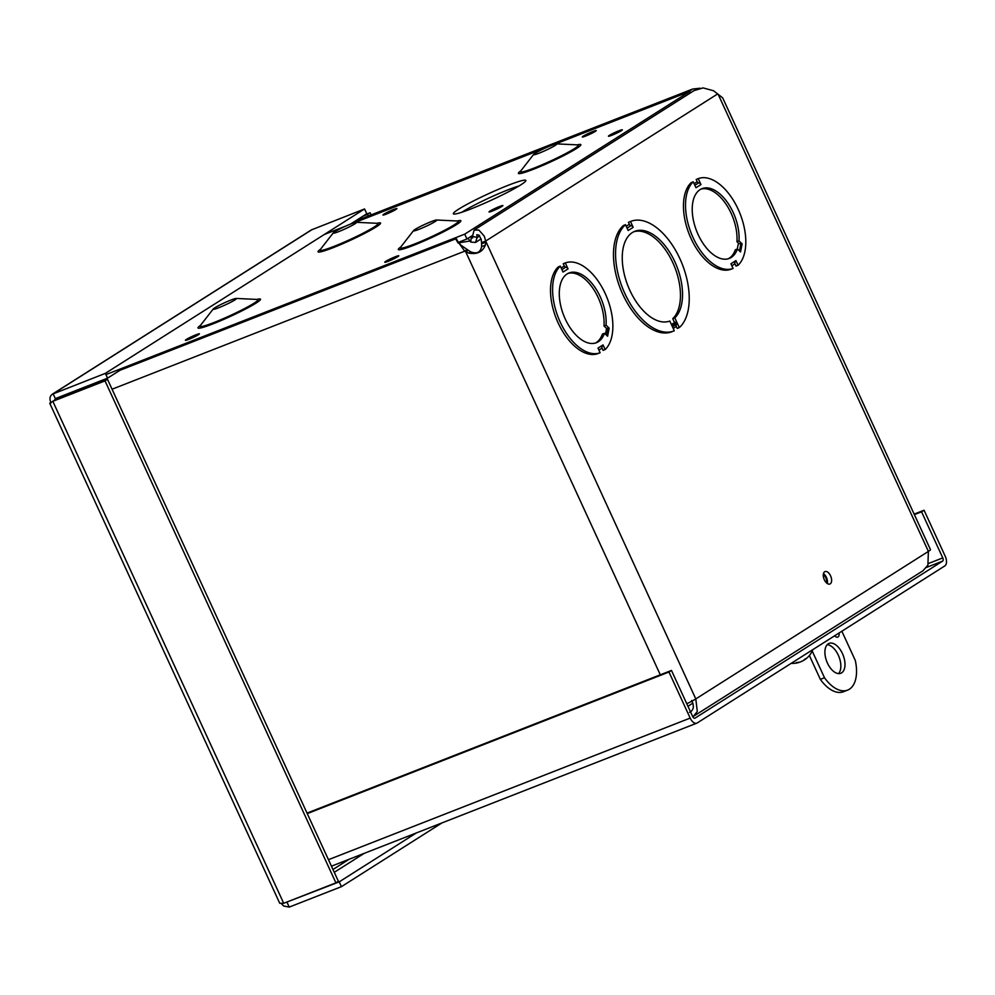 <?xml version="1.0" encoding="UTF-8"?>
<svg xmlns="http://www.w3.org/2000/svg" width="995" height="995" viewBox="0 0 995 995"><rect width="100%" height="100%" fill="white"/><g stroke="black" fill="none" stroke-linecap="round" stroke-linejoin="round"><path stroke-width="1.49" d="M457.041 240.417L460.834 245.118L468.235 250.255L465.747 251.834L464.702 251.175L467.19 249.608M112.062 389.219L464.702 251.175C455.921 238.75 453.77 236.076 458.247 243.153M119.935 370.314L456.344 238.613L457.961 241.996M83.717 387.503L82.821 388.958M687.893 92.162L692.682 89.04L700.144 88.219M74.824 392.092L75.421 390.749M468.235 250.255L470.685 251.834C476.792 254.198 480.436 252.431 481.63 246.561L481.58 243.812L485.722 242.195L485.311 245.218C482.575 251.959 477.115 254.596 468.919 253.128L465.747 251.834L660.294 674.809M482.388 242.345L481.543 242.68L481.207 239.422L478.981 235.118L476.816 234.696L477.14 237.556L472.463 236.3L474.167 230.044L478.894 230.094L484.291 236.188L485.684 241.051L482.388 242.345M686.786 703.739A16.007 1.418 -24.7 0 0 695.791 698.925L928.397 551.404A16.007 1.418 -24.7 0 0 930.462 549.601L722.693 97.883L713.589 90.769L703.104 87.908L693.975 90.644L474.167 230.044M717.532 94.015L485.684 241.051L695.791 698.925L697.308 711.45L693.465 716.325L922.9 570.819L927.9 565.21L928.397 551.404L718.328 94.674M481.58 243.812L481.543 242.68M479.702 235.939L477.14 237.556L475.51 242.457L470.71 242.059L468.073 238.278M470.498 236.735L472.675 237.979L472.463 236.3M470.71 242.059L471.331 237.208L472.538 236.437M469.391 241.126L458.596 242.842M827.318 583.53A6.679 3.644 68.6 0 0 826.435 577.436A6.679 3.644 68.6 0 0 823.45 573.667M605.457 334.221L606.589 328.462L609.189 328.139L606.054 325.178L603.99 325.987A37.462 20.46 68.6 0 0 592.908 288.227A37.462 20.46 68.6 0 0 568.058 273.414M565.309 262.941L563.232 263.75L564.277 266.026A1.766 1.468 -122.4 0 0 565.782 267.17A2.649 2.214 57.6 0 1 568.033 268.886L565.309 262.941A48.158 26.305 -111.4 0 1 605.234 293.562A48.158 26.305 -111.4 0 1 605.159 349.556L603.02 344.917A0.858 0.709 57.6 0 1 602.709 345.949L602.808 345.899M606.054 325.178A37.462 20.46 -111.4 0 0 594.425 286.622A37.462 20.46 -111.4 0 0 569.078 272.953A37.462 20.46 -111.4 0 0 563.68 315.303A37.462 20.46 -111.4 0 0 596.378 342.715A37.462 20.46 -111.4 0 0 604.475 333.288L607.597 336.248L609.189 328.139M603.02 344.917L598.007 348.088L600.147 352.74A48.158 26.305 -111.4 0 1 560.222 322.106A48.158 26.305 -111.4 0 1 560.309 266.113L563.033 272.058L568.033 268.886M602.236 346.26A1.766 1.468 -122.4 0 0 602.037 348.101L603.082 350.377L605.159 349.556M600.147 352.74L598.07 353.548A48.158 26.305 -111.4 0 1 558.145 322.927A48.158 26.305 -111.4 0 1 558.232 266.921L560.309 266.113M677.16 322.977L672.16 326.149L674.287 330.775A58.867 32.151 -111.4 0 1 673.851 330.962A58.867 32.151 -111.4 0 1 624.711 293.202A58.867 32.151 -111.4 0 1 625.494 224.683L628.168 230.517L633.168 227.333A2.649 2.214 57.6 0 0 631.029 225.641A2.127 1.766 -122.4 0 1 629.325 224.273L628.43 222.32A58.867 32.151 -111.4 0 1 628.865 222.146L630.942 221.338A58.867 32.151 -111.4 0 1 680.082 259.098A58.867 32.151 -111.4 0 1 679.299 327.604L677.16 322.977A0.858 0.709 57.6 0 1 676.923 323.972L672.458 326.808M679.299 327.604L677.222 328.412L676.326 326.459A2.127 1.766 -122.4 0 1 676.762 324.084M672.222 331.584A58.867 32.151 -111.4 0 1 671.774 331.77A58.867 32.151 -111.4 0 1 622.634 294.01A58.867 32.151 -111.4 0 1 623.417 225.492L625.494 224.683M735.952 260.603L730.939 263.774L733.079 268.426A48.158 26.305 -111.4 0 1 693.154 237.805A48.158 26.305 -111.4 0 1 693.241 181.799L695.978 187.744L700.977 184.572A2.649 2.214 57.6 0 0 698.726 182.856A1.766 1.468 -122.4 0 1 697.221 181.712L696.177 179.448L698.241 178.627A48.158 26.305 -111.4 0 1 738.166 209.249A48.158 26.305 -111.4 0 1 738.091 265.255L735.952 260.603A0.858 0.709 57.6 0 1 735.641 261.635L735.74 261.585M738.091 265.255L736.026 266.063L734.982 263.787A1.766 1.468 -122.4 0 1 735.168 261.946M733.079 268.426L731.014 269.235A48.158 26.305 -111.4 0 1 691.09 238.613A48.158 26.305 -111.4 0 1 691.177 182.62L693.241 181.799M830.576 575.819A6.679 3.644 -111.4 0 1 829.892 584.015A6.679 3.644 -111.4 0 1 824.059 579.127A6.679 3.644 -111.4 0 1 825.017 571.578A6.679 3.644 -111.4 0 1 830.576 575.819M606.589 328.462L603.99 325.987M604.475 333.288L602.398 334.096A37.462 20.46 68.6 0 1 595.333 343.076M671.414 324.532L674.523 322.554L672.744 318.686A48.158 26.305 68.6 0 0 673.192 263.488A48.158 26.305 68.6 0 0 633.815 231.748M736.934 241.673L738.452 243.128A1.766 1.119 -168.9 0 0 740.914 243.613L742.121 243.837L738.999 240.865L736.934 241.673A37.462 20.46 68.6 0 0 725.852 203.913A37.462 20.46 68.6 0 0 701.002 189.1M738.999 240.865A37.462 20.46 -111.4 0 0 727.37 202.321A37.462 20.46 -111.4 0 0 702.01 188.652A37.462 20.46 -111.4 0 0 696.612 230.989A37.462 20.46 -111.4 0 0 729.323 258.414A37.462 20.46 -111.4 0 0 737.407 248.974L740.529 251.934L742.121 243.837M700.977 184.572L698.241 178.627M737.407 248.974L735.342 249.782A37.462 20.46 68.6 0 1 728.265 258.762M691.649 700.542C694.435 706.239 693.726 710.181 689.523 712.37M692.868 703.154L687.943 706.276M692.756 716.723L693.465 716.325M633.168 227.333L630.494 221.512L628.43 222.32M672.744 318.686L674.821 317.865A48.158 26.305 -111.4 0 0 674.846 261.747A48.158 26.305 -111.4 0 0 634.835 231.3A48.158 26.305 -111.4 0 0 627.845 285.615A48.158 26.305 -111.4 0 0 669.809 321.037L671.948 325.688L676.948 322.517A0.858 0.709 57.6 0 0 675.928 322.007L674.523 322.554M674.821 317.865L676.948 322.517M307.032 813.102L671.463 670.431L668.976 672.011L690.182 718.091A7.985 4.366 68.6 0 0 696.823 723.154A7.985 4.366 68.6 0 0 697.234 722.942L944.84 565.906A7.985 4.366 68.6 0 0 945.25 556.317L924.057 510.236L914.144 514.116M671.463 670.431L692.657 716.512A2.674 1.468 68.6 0 0 694.883 718.216A2.674 1.468 68.6 0 0 695.02 718.141L942.638 561.105L926.556 567.399M307.268 813.611L668.976 672.011M914.368 514.626L921.569 511.816L942.775 557.896A2.674 1.468 -111.4 0 1 942.638 561.105M921.569 511.816L924.057 510.236M368.374 215.99L367.615 214.335L370.103 212.756L365.538 214.547M363.063 216.114L367.615 214.335M371.098 214.92L370.103 212.756M311.335 229.932L364.568 208.95L105.346 373.361L52.262 394.231L311.335 229.932M54.638 400.152L55.347 398.597L53.133 393.796C49.837 395.537 49.128 398.585 51.043 402.95C48.917 403.709 49.501 403.174 52.822 401.308L105.022 380.874L335.912 882.851L283.699 903.286L279.732 903.273L49.75 403.273M364.568 208.95L366.782 213.763L350.451 224.111M124.823 367.217L107.547 378.162L105.346 373.361M55.347 398.597L107.547 378.162M335.912 882.851L338.387 881.284L107.497 379.306L55.297 399.741L52.163 401.694L52.822 401.308L283.699 903.286M107.497 379.306L105.022 380.874M281.411 903.647L283.575 905.985L289.234 907.092L341.434 886.657L441.867 822.964M286.299 902.278L339.22 881.856L416.296 832.977M288.251 901.507L287.02 902.291L289.234 907.092M339.22 881.856L341.434 886.657M838.536 673.603A16.057 8.768 68.6 0 0 838.972 656.762A16.057 8.768 68.6 0 0 827.218 644.685M827.442 663.093A16.057 8.768 -111.4 0 1 829.096 643.379A16.057 8.768 -111.4 0 1 843.113 655.133A16.057 8.768 -111.4 0 1 840.8 673.279A16.057 8.768 -111.4 0 1 827.442 663.093M839.059 632.994A5.348 2.923 -111.4 0 1 837.753 637.086A5.348 2.923 -111.4 0 1 834.656 635.793M823.288 574.724A5.348 2.923 -111.4 0 1 826.484 582.871M841.857 631.228L855.29 660.419A34.253 18.706 -111.4 0 1 847.591 690.12L843.461 691.736A34.253 18.706 -111.4 0 1 820.353 679.361L809.383 655.518M820.353 679.361L824.494 677.744L812.231 651.078M847.591 690.12A34.253 18.706 -111.4 0 1 824.494 677.744M470.921 208.938A39.912 3.532 155.3 0 1 453.969 214.074A39.912 3.532 155.3 0 1 488.097 193.901A39.912 3.532 155.3 0 1 525.634 181.115A39.912 3.532 155.3 0 1 470.921 208.938M458.247 242.394L466.953 238.987L472.314 235.591M554.862 144.238L689.784 91.416L464.727 234.148L105.918 374.617M324.32 234.484L345.999 225.989M354.531 222.656L546.342 147.571M539.166 153.155A12.848 1.132 -24.7 0 0 551.13 147.708A12.848 1.132 -24.7 0 0 556.839 143.976A12.848 1.132 -24.7 0 0 556.591 143.877A12.848 1.132 -24.7 0 0 544.7 148.317A12.848 1.132 -24.7 0 0 533.594 154.461A12.848 1.132 -24.7 0 0 533.507 154.71A12.848 1.132 -24.7 0 0 539.166 153.155M419.131 229.273A12.848 1.132 -24.7 0 0 431.096 223.825A12.848 1.132 -24.7 0 0 436.805 220.106A12.848 1.132 -24.7 0 0 436.556 220.007A12.848 1.132 -24.7 0 0 424.666 224.435A12.848 1.132 -24.7 0 0 413.559 230.591A12.848 1.132 -24.7 0 0 413.472 230.84A12.848 1.132 -24.7 0 0 419.131 229.273M338.835 231.574A12.848 1.132 -24.7 0 0 350.8 226.126A12.848 1.132 -24.7 0 0 356.496 222.407A12.848 1.132 -24.7 0 0 356.26 222.308A12.848 1.132 -24.7 0 0 344.357 226.736A12.848 1.132 -24.7 0 0 333.25 232.892A12.848 1.132 -24.7 0 0 333.163 233.141A12.848 1.132 -24.7 0 0 338.835 231.574M218.8 307.704A12.848 1.132 -24.7 0 0 230.765 302.256A12.848 1.132 -24.7 0 0 236.462 298.537A12.848 1.132 -24.7 0 0 236.225 298.438A12.848 1.132 -24.7 0 0 224.323 302.866A12.848 1.132 -24.7 0 0 213.216 309.01A12.848 1.132 -24.7 0 0 213.129 309.258A12.848 1.132 -24.7 0 0 218.8 307.704M466.953 238.987L464.727 234.148M690.455 92.871L689.784 91.416M804.184 659.747L804.296 660.008A21.741 18.184 -123.4 0 0 804.719 659.735A21.741 18.184 -123.4 0 0 806.671 658.18L804.457 659.449A21.741 11.256 62.8 0 1 803.052 660.717L802.02 661.252A19.154 2.164 35.6 0 1 801.56 661.24A19.154 1.716 -85 0 1 801.323 661.575L800.241 661.998A21.741 11.753 -112 0 1 798.288 662.272L795.95 663.105A21.741 18.495 74.5 0 0 798.288 662.658A21.741 18.495 74.5 0 0 798.923 662.471L798.823 662.26M796.448 662.446L795.95 663.105L796.448 662.446M485.311 245.218L481.63 246.561M468.919 253.128L470.685 251.834M607.995 327.915L606.552 335.265M565.782 267.17L561.914 269.62M564.277 266.026L561.168 268.003M598.915 350.078L602.037 348.101M629.325 224.273L626.216 226.251M673.217 328.437L676.326 326.459M697.221 181.712L694.112 183.689M731.86 265.764L734.982 263.787M740.939 243.601L739.496 250.951L740.914 243.613M698.726 182.856L694.858 185.306M738.452 243.128L737.295 249.011M690.48 711.773L691.55 711.089M631.029 225.641L627.086 228.141M675.928 322.007L671.538 324.793M328.462 859.692L690.182 718.091M928.633 563.431L942.775 557.896M312.368 229.397L53.133 393.796M66.143 394.368L61.541 397.291M364.095 853.411L334.27 872.329M332.977 869.506L349.121 859.27M461.929 212.221A36.28 3.209 155.3 0 1 489.814 197.619A36.28 3.209 155.3 0 1 519.029 185.953M388.187 261.299A7.699 0.684 -24.7 0 0 398.771 255.839A7.699 0.684 -24.7 0 0 388.373 259.906A7.699 0.684 -24.7 0 0 388.187 261.299M492.301 211.064A7.699 0.684 -24.7 0 0 502.898 205.604A7.699 0.684 -24.7 0 0 492.5 209.684A7.699 0.684 -24.7 0 0 492.301 211.064M585.645 136.066A7.699 0.684 -24.7 0 0 596.229 130.606A7.699 0.684 -24.7 0 0 585.831 134.686A7.699 0.684 -24.7 0 0 585.645 136.066M457.227 220.989A34.415 3.047 155.3 0 1 451.145 227.768A34.415 3.047 155.3 0 1 413.51 245.355A34.415 3.047 155.3 0 1 400.848 246.922M256.897 299.42A34.415 3.047 155.3 0 1 250.802 306.199A34.415 3.047 155.3 0 1 213.166 323.785A34.415 3.047 155.3 0 1 200.517 325.353M376.931 223.29A34.415 3.047 155.3 0 1 370.837 230.069A34.415 3.047 155.3 0 1 333.201 247.655A34.415 3.047 155.3 0 1 320.552 249.223M577.262 144.872A34.415 3.047 155.3 0 1 571.18 151.638A34.415 3.047 155.3 0 1 533.544 169.225A34.415 3.047 155.3 0 1 520.882 170.804M188.851 339.332A7.699 0.684 -24.7 0 0 199.435 333.872A7.699 0.684 -24.7 0 0 189.038 337.939A7.699 0.684 -24.7 0 0 188.851 339.332M386.309 214.099A7.699 0.684 -24.7 0 0 396.893 208.651A7.699 0.684 -24.7 0 0 386.495 212.719A7.699 0.684 -24.7 0 0 386.309 214.099M611.738 135.32A7.699 0.684 -24.7 0 0 622.335 129.86A7.699 0.684 -24.7 0 0 611.937 133.939A7.699 0.684 -24.7 0 0 611.738 135.32M520.522 171.277L520.584 171.19A31.915 2.823 -24.7 0 0 534.452 167.931A31.915 2.823 -24.7 0 0 566.23 153.305A31.915 2.823 -24.7 0 0 577.747 144.884L577.859 144.897M400.487 247.394L400.55 247.307A31.915 2.823 -24.7 0 0 414.417 244.061A31.915 2.823 -24.7 0 0 446.195 229.435A31.915 2.823 -24.7 0 0 457.712 221.014L457.824 221.027M320.179 249.695L320.241 249.608A31.915 2.823 -24.7 0 0 334.109 246.35A31.915 2.823 -24.7 0 0 365.899 231.735A31.915 2.823 -24.7 0 0 377.416 223.315L377.528 223.328M200.144 325.825L200.206 325.738A31.915 2.823 -24.7 0 0 214.074 322.479A31.915 2.823 -24.7 0 0 245.864 307.865A31.915 2.823 -24.7 0 0 257.382 299.445L257.494 299.445M475.523 242.469L481.082 238.937M355.041 221.201L692.682 89.028M671.774 331.77L673.851 330.962M672.471 326.808L676.948 323.96M696.823 723.154L331.447 866.185M387.142 261.685L396.818 257.232M610.706 135.706L620.37 131.265M385.264 214.497L394.94 210.044M187.819 339.718L197.483 335.265M533.594 154.461L520.584 171.19M556.591 143.877L577.747 144.884M413.559 230.591L400.55 247.307M436.556 220.007L457.712 221.014M333.25 232.892L320.241 249.608M356.26 222.308L377.416 223.315M213.216 309.01L200.206 325.738M236.225 298.438L257.382 299.445M584.6 136.452L594.276 132.012M491.269 211.45L500.945 207.01M804.395 659.498L806.609 658.23M796.025 663.08L798.363 662.26M791.187 663.354A21.741 21.741 0 0 0 798.276 662.658M804.719 659.735A21.741 21.741 0 0 0 812.865 649.611"/></g></svg>
